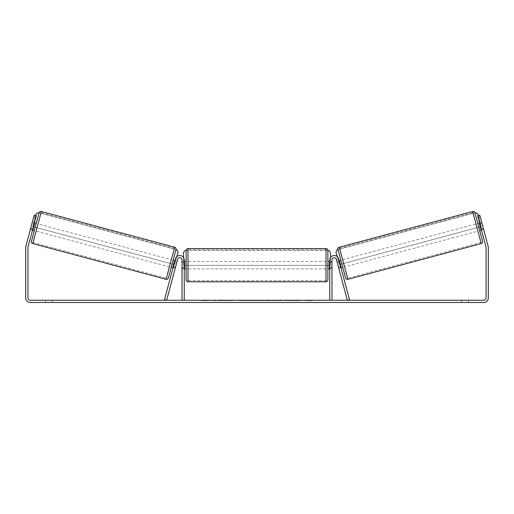 <?xml version="1.0" encoding="UTF-8"?>
<svg xmlns="http://www.w3.org/2000/svg" width="514" height="514" viewBox="0 0 514 514"><rect width="100%" height="100%" fill="white"/><g stroke="black" fill="none" stroke-linecap="round" stroke-linejoin="round"><path stroke-width="0.39" stroke-dasharray="2.57 1.93" d="M175.576 266.978L173.417 266.4L175.454 258.799A4.478 4.478 0 0 1 184.25 259.962L184.25 300.253L182.014 300.253L182.014 259.962A2.236 2.236 0 0 0 177.613 259.384A2.236 2.236 0 0 1 182.014 259.962L182.014 268.912L182.014 259.962A2.236 2.236 0 0 0 177.613 259.384L175.19 268.417L173.032 267.839L173.417 266.4L173.032 267.839L175.19 268.417L177.613 259.384L166.664 300.253L164.499 299.675L175.454 258.799A4.478 4.478 0 0 1 184.25 259.962L184.25 267.421L184.25 259.962A4.478 4.478 0 0 0 175.454 258.799L173.417 266.4L175.576 266.978M184.25 267.421L184.25 268.912L184.25 267.421L182.014 267.421L184.25 267.421M338.424 266.978L340.583 266.4L340.968 267.839L338.546 258.799A4.478 4.478 0 0 0 329.75 259.962L329.75 300.253L331.986 300.253L331.986 259.962A2.236 2.236 0 0 1 336.387 259.384A2.236 2.236 0 0 0 331.986 259.962L331.986 267.421L331.986 259.962A2.236 2.236 0 0 1 336.387 259.384L338.81 268.417L340.968 267.839L338.81 268.417L336.387 259.384L347.335 300.253L349.501 299.675L338.546 258.799A4.478 4.478 0 0 0 329.75 259.962L329.75 267.421L329.75 259.962A4.478 4.478 0 0 1 338.546 258.799L340.583 266.4L338.424 266.978M331.986 267.421L331.986 268.912L331.986 267.421L329.75 267.421L329.75 268.912L329.75 267.421L331.986 267.421M345.62 277.99L337.994 249.521L474.93 212.828L482.556 241.297M477.776 223.462L479.703 230.664L477.776 223.462M479.575 222.98L481.74 222.395L483.391 228.576L480.873 229.25L479.491 224.104L482.016 223.429L481.74 222.395M479.491 224.104L480.873 229.25L479.491 224.104M481.232 229.154L483.391 228.576L483.668 229.604L482.016 223.429L479.851 224.008M481.509 230.182L483.668 229.604L483.282 228.165L483.668 229.604L481.509 230.182L481.123 228.743L481.509 230.182M336.876 261.215L337.152 262.243L336.876 261.215L339.041 260.637M340.84 260.148L342.774 267.357L340.84 260.148M340.692 266.811L338.533 267.389L338.81 268.417L338.533 267.389L341.052 266.715L339.677 261.568L341.052 266.715L339.677 261.568L337.152 262.243L339.317 261.665M337.152 262.243L338.533 267.389L337.152 262.243M344.573 266.875L342.645 259.666L344.573 266.875L477.904 231.152L475.97 223.943L477.904 231.152M342.645 259.666L475.97 223.943M347.618 278.228L339.6 248.32L347.618 278.228L480.943 242.499L472.931 212.59L480.943 242.499M339.6 248.32L472.931 212.59M225.138 300.253L212.558 300.253L225.138 300.253M225.138 300.626L212.558 300.626L225.138 300.626M468.53 300.253L468.53 302.489L461.81 302.489L468.53 302.489L468.53 300.253L461.81 300.253L468.53 300.253M52.19 300.253L52.19 302.489L45.47 302.489L52.19 302.489L52.19 300.253L45.47 300.253L52.19 300.253M32.877 228.743L30.718 228.165L34.194 215.193L36.353 215.771L34.194 215.193L30.332 229.604L30.718 228.165L32.877 228.743L32.491 230.182L30.332 229.604L30.609 228.576L30.332 229.604L32.491 230.182L36.353 215.771L28.013 246.893A2.236 2.236 0 0 0 27.936 247.472L27.936 298.011A2.236 2.236 0 0 0 30.178 300.253L483.822 300.253A2.236 2.236 0 0 0 486.064 298.011L486.064 247.472A2.236 2.236 0 0 0 485.987 246.893L477.647 215.771L479.806 215.193L488.146 246.315A4.478 4.478 0 0 1 488.3 247.472L488.3 298.011A4.478 4.478 0 0 1 483.822 302.489L30.178 302.489A4.478 4.478 0 0 1 25.7 298.011L25.7 247.472A4.478 4.478 0 0 1 25.854 246.315L34.194 215.193L36.353 215.771L32.877 228.743M293.378 300.253L299.219 300.253L293.378 300.253L293.378 300.626L299.026 300.626L299.026 300.253M299.026 300.626L284.852 300.626L284.852 300.253L288.984 300.253L284.852 300.253L284.852 300.626L293.378 300.626M262.782 300.253L251.68 300.253L268.269 300.253L262.782 300.253L262.782 300.626L257 300.626L257 300.253M312.589 300.253L305.869 300.253L312.589 300.253L312.589 300.626L309.229 300.626L309.229 300.253M203.653 300.253L208.131 300.253L203.653 300.253L203.653 300.626L203.653 300.253M252.432 300.253L239.832 300.253L252.432 300.253L252.432 300.626L243.97 300.626L243.97 300.253L245.93 300.253L243.97 300.253L243.97 300.626L245.93 300.626L243.97 300.626L243.97 300.253L243.97 300.626L239.832 300.626L239.832 300.253L239.832 300.626L252.432 300.626L252.432 300.253M282.443 300.253L268.141 300.253L282.443 300.253L282.443 300.626L268.141 300.626L268.141 300.253L268.141 300.626L282.34 300.626L282.34 300.253M477.647 215.771L479.806 215.193L477.647 215.771L481.123 228.743L477.647 215.771M45.47 300.253L45.47 302.489L45.47 300.253M481.123 228.743L483.282 228.165L481.123 228.743M461.81 300.253L461.81 302.489L461.81 300.253M228.062 300.253L228.062 300.626L219.092 300.626L232.36 300.626L232.36 300.253L229.283 300.253L232.848 300.253L219.092 300.253L232.36 300.253L232.36 300.626L229.283 300.626L232.848 300.626L232.848 300.253M231.037 300.626L231.037 300.253M219.092 300.626L219.092 300.253L219.092 300.626M223.237 300.626L223.237 300.253L228.19 300.253L223.237 300.253L223.237 300.626L228.19 300.626L228.19 300.253L228.19 300.626L223.237 300.626L223.237 300.253L223.237 300.626M225.055 300.626L225.055 300.253M228.062 300.626L232.848 300.626M229.283 300.626L229.283 300.253M309.229 300.626L305.869 300.626L305.869 300.253M305.869 300.626L308.111 300.626L308.111 300.253L308.111 300.626L310.347 300.626L310.347 300.253L310.347 300.626L312.589 300.626M208.131 300.626L201.411 300.626L205.889 300.626L205.889 300.253L205.889 300.626L208.131 300.626L208.131 300.253M204.771 300.626L204.771 300.253M201.411 300.626L201.411 300.253M258.272 300.253L261.594 300.253L258.272 300.253L258.272 300.626L261.594 300.626L261.594 300.253M261.594 300.626L259.943 300.626L259.943 300.253M257 300.626L255.946 300.626L255.946 300.253M255.946 300.626L251.68 300.626L251.68 300.253M251.68 300.626L257.996 300.626L257.996 300.253M257.996 300.626L261.954 300.626L261.954 300.253M261.954 300.626L268.269 300.626L268.269 300.253M268.269 300.626L263.862 300.626L263.862 300.253M263.862 300.626L262.782 300.626M259.943 300.626L258.272 300.626M248.301 300.253L245.91 300.253L248.301 300.253L248.301 300.626L245.91 300.626L248.301 300.626L248.301 300.253M299.219 300.626L299.219 300.253M294.252 300.626L294.252 300.253M290.5 300.626L290.5 300.253M288.984 300.626L288.984 300.253L288.984 300.626M294.124 300.626L294.124 300.253M282.34 300.626L279.224 300.626L279.224 300.253M279.224 300.626L272.407 300.626L272.407 300.253L272.407 300.626L279.333 300.626L279.333 300.253M279.333 300.626L282.443 300.626M34.297 230.664L36.224 223.462L34.297 230.664M34.425 222.98L32.26 222.395L31.984 223.429L32.26 222.395M32.767 229.154L30.609 228.576L31.984 223.429L34.149 224.008M177.124 261.215L176.848 262.243L177.124 261.215L174.959 260.637M171.226 267.357L173.16 260.148L171.226 267.357M173.308 266.811L175.467 267.389L175.19 268.417L175.467 267.389L172.948 266.715L174.323 261.568L176.848 262.243L174.683 261.665M174.323 261.568L172.948 266.715L174.323 261.568M175.467 267.389L176.848 262.243L175.467 267.389M31.984 223.429L30.609 228.576L33.127 229.25L34.509 224.104L33.127 229.25L34.509 224.104L31.984 223.429M168.38 277.99L176.006 249.521L39.07 212.828L31.444 241.297M171.355 259.666L169.427 266.875L171.355 259.666L38.03 223.943L36.096 231.152L38.03 223.943M169.427 266.875L36.096 231.152M166.382 278.228L174.4 248.32L166.382 278.228L33.057 242.499L41.069 212.59L33.057 242.499M174.4 248.32L41.069 212.59M186.119 250.446L186.119 279.918M327.881 268.912L327.881 250.446M184.25 267.845L182.014 267.845L184.622 267.845L184.622 262.519L184.622 267.845L184.622 262.519L182.014 262.519L182.014 261.453L182.014 262.519L184.25 262.519M329.75 267.845L331.986 267.845L331.986 261.453L331.986 268.912L331.986 267.845L329.378 267.845L329.378 262.519L329.378 267.845L329.378 262.519L331.986 262.519L329.75 262.519M182.014 267.845L182.014 262.519L182.014 267.845M326.017 248.583L326.017 281.788M187.983 281.788L187.983 248.583M176.81 256.608L174.67 264.607L32.69 226.565L36.07 213.952L38.351 212.635L176.726 249.714L178.05 251.995L174.67 264.607L32.69 226.565L35.633 215.578M330.496 257.488L330.496 265.372L183.504 265.372L183.504 252.316L185.374 250.446L328.626 250.446L330.496 252.316L330.496 265.372L183.504 265.372L183.504 257.488M185.374 250.446L328.626 250.446M337.19 256.608L339.33 264.607L481.31 226.565L477.93 213.952L475.649 212.635L337.274 249.714L335.95 251.995L339.33 264.607L481.31 226.565L478.367 215.578M481.232 243.578L472.642 211.511M339.311 247.234L347.907 279.308M226.16 300.626L226.16 300.253M245.91 300.626L245.91 300.253L245.93 300.626M246.02 300.626L246.02 300.253M246.232 300.626L246.232 300.253M275.838 300.626L275.838 300.253M276.005 300.626L276.005 300.253M275.967 300.626L275.967 300.253L275.967 300.626M225.974 300.626L225.974 300.253M225.948 300.626L225.948 300.253M174.689 247.234L166.093 279.308M32.767 243.578L41.358 211.511M182.014 268.912L184.25 268.912L182.014 268.912M331.986 268.912L329.75 268.912L331.986 268.912M212.558 300.626L212.558 300.253M237.719 300.626L237.719 300.253M184.25 261.453L182.014 261.453M331.986 261.453L329.75 261.453M326.017 261.453L187.983 261.453M326.017 280.593L187.983 280.593M326.017 249.778L187.983 249.778M326.017 268.912L187.983 268.912"/><path stroke-width="0.77" d="M175.454 258.799A4.478 4.478 0 0 1 184.25 259.962L184.25 300.253L182.014 300.253L182.014 259.962A2.236 2.236 0 0 0 177.613 259.384L166.664 300.253L164.499 299.675L175.454 258.799M338.546 258.799A4.478 4.478 0 0 0 329.75 259.962L329.75 300.253L331.986 300.253L331.986 259.962A2.236 2.236 0 0 1 336.387 259.384L347.335 300.253L349.501 299.675L338.546 258.799M347.907 279.308L339.311 247.234L472.642 211.511A1.863 1.863 0 0 1 474.93 212.828L482.556 241.297A1.863 1.863 0 0 1 481.232 243.578L347.907 279.308A1.863 1.863 0 0 1 345.62 277.99L337.994 249.521L337.274 249.714L335.95 251.995L337.19 256.608M339.311 247.234A1.863 1.863 0 0 0 337.994 249.521M477.776 223.462L479.575 222.98M479.703 230.664L481.509 230.182M339.041 260.637L340.84 260.148M340.968 267.839L342.774 267.357M339.317 261.665L339.677 261.568L341.052 266.715L340.692 266.811M479.851 224.008L479.491 224.104L480.873 229.25L481.232 229.154M35.871 217.57L33.712 216.992L34.194 215.193L36.353 215.771L28.013 246.893A2.236 2.236 0 0 0 27.936 247.472L27.936 298.011A2.236 2.236 0 0 0 30.178 300.253L483.822 300.253A2.236 2.236 0 0 0 486.064 298.011L486.064 247.472A2.236 2.236 0 0 0 485.987 246.893L477.647 215.771L479.806 215.193L480.288 216.992L478.129 217.57M33.712 216.992L25.854 246.315A4.478 4.478 0 0 0 25.7 247.472L25.7 298.011A4.478 4.478 0 0 0 30.178 302.489L483.822 302.489A4.478 4.478 0 0 0 488.3 298.011L488.3 247.472A4.478 4.478 0 0 0 488.146 246.315L480.288 216.992M166.093 279.308L174.689 247.234L41.358 211.511A1.863 1.863 0 0 0 39.07 212.828L31.444 241.297A1.863 1.863 0 0 0 32.767 243.578L166.093 279.308A1.863 1.863 0 0 0 168.38 277.99L176.006 249.521L176.726 249.714L178.05 251.995L176.81 256.608M174.689 247.234A1.863 1.863 0 0 1 176.006 249.521M36.224 223.462L34.425 222.98M34.149 224.008L34.509 224.104L33.127 229.25L32.767 229.154M34.297 230.664L32.491 230.182M174.959 260.637L173.16 260.148M173.032 267.839L171.226 267.357M174.683 261.665L174.323 261.568L172.948 266.715L173.308 266.811M186.119 265.185L186.119 250.446C186.229 249.316 186.852 248.692 187.983 248.583L187.983 281.788C186.852 281.672 186.229 281.055 186.119 279.918L186.119 265.185M187.983 281.788L326.017 281.788L326.017 248.583C327.148 248.692 327.771 249.316 327.881 250.446L327.881 279.918L327.881 268.912L329.75 268.912M184.25 262.519L184.622 262.519L184.622 267.845L184.25 267.845M329.75 267.845L329.378 267.845L329.378 262.519L329.75 262.519M35.633 215.578L36.07 213.952L38.351 212.635L39.07 212.828M183.504 257.488L183.504 252.316L185.374 250.446M328.626 250.446L330.496 252.316L330.496 257.488M478.367 215.578L477.93 213.952L475.649 212.635L474.93 212.828M472.642 211.511L481.232 243.578M41.358 211.511L32.767 243.578M326.017 248.583L187.983 248.583M186.119 261.453L184.25 261.453M329.75 261.453L327.881 261.453M186.119 268.912L184.25 268.912M326.017 281.788C327.148 281.672 327.771 281.055 327.881 279.918"/></g></svg>
